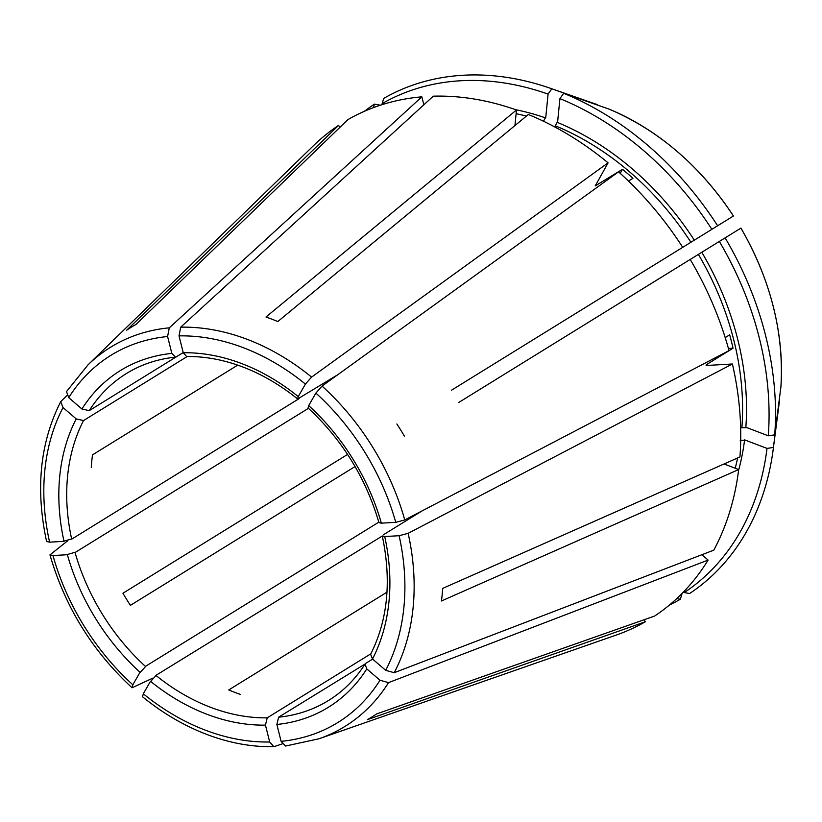 <?xml version="1.0" encoding="UTF-8"?>
<svg xmlns="http://www.w3.org/2000/svg" width="822" height="822" viewBox="0 0 822 822"><rect width="100%" height="100%" fill="white"/><g stroke="black" fill="none" stroke-linecap="round" stroke-linejoin="round"><path stroke-width="1.23" d="M72.213 538.77L63.171 541.349M187.2 356.512L83.525 420.576L76.22 418.901L63.027 407.558L60.705 401.681L66.901 395.546M132.085 687.778L132.835 684.798L140.017 672.283A197.886 151.371 58.3 0 1 67.373 554.716L52.957 555.538L49.957 554.881C65 606.8 92.372 651.106 132.085 687.778L152.8 678.14M75.583 552.158L66.541 554.727M145.987 666.087L139.637 673.023M156.447 675.088L150.097 682.024M370.897 653.778L267.212 717.842L265.444 725.127L269.688 741.999L273.901 746.705L282.162 743.91M278.637 717.185L365.019 664.053C355.32 679.28 343.154 691.425 328.502 700.508A192.194 147.015 58.3 0 1 278.637 717.185L276.86 724.47L281.114 741.341L285.522 746.037L319.028 738.773L616.181 635.087A291.851 223.245 58.3 0 0 645.342 621.771L644.099 619.747M365.019 664.053L366.797 668.903A197.886 151.371 58.3 0 1 276.86 724.47M267.212 717.842A192.194 147.015 58.3 0 1 210.483 707.269A192.194 147.015 58.3 0 1 155.882 675.386L382.302 535.995C391.673 580.774 387.779 620.199 370.63 654.291L372.489 658.977L385.682 670.32L394.221 672.704L713.804 550.154A291.851 223.245 58.3 0 0 738.68 469.557L724.038 463.978M382.302 535.995L384.717 536.54A197.886 151.371 58.3 0 1 372.489 658.977M554.46 126.773L555.734 125.982A257.687 197.105 58.3 0 1 690.901 242.274L682.722 247.34A291.851 223.245 58.3 0 0 618.545 171.839L322.049 386.083L315.874 393.08L308.692 405.595L308.086 407.979C342.199 439.708 365.821 477.931 378.942 522.638L381.346 523.162L395.752 522.34L404.763 519.946L729.022 350.614A291.851 223.245 58.3 0 0 690.203 259.444L698.392 254.388A257.687 197.105 58.3 0 1 741.927 427.306L740.653 428.098M337.791 374.709L297.646 398.989L298.232 396.594L305.414 384.08L311.6 377.093L608.085 162.838L595.262 185.875L622.501 169.311L620.199 173.319M684.294 592.559A287.474 219.895 -121.7 0 0 767.018 448.411L773.451 447.435A291.091 222.659 58.3 0 1 773.276 448.833A291.091 222.659 58.3 0 1 689.617 593.515L684.294 592.559L683.76 591.696M767.018 448.411L744.598 439.862A260.533 199.284 58.3 0 1 738.567 470.42M740.252 440.356L745.39 440.284M738.68 469.557L441.445 600.985A229.019 175.189 -121.7 0 0 442.709 588.377L739.934 456.95A291.851 223.245 58.3 0 0 732.392 363.992L707.249 365.43L706.047 365.163L706.519 364.598A257.687 197.105 58.3 0 1 706.715 365.43M773.451 447.435L779.359 398.886M67.856 540.671L49.957 554.881M378.808 522.165L145.422 666.385A192.194 147.015 58.3 0 1 75.059 552.528L308.445 408.308M273.901 746.705C251.696 747.085 229.276 742.985 206.641 734.375C184.087 725.734 162.735 713.208 142.566 696.799L143.295 693.799L150.477 681.284A197.886 151.371 58.3 0 0 265.444 725.127M608.085 162.838A291.851 223.245 58.3 0 0 528.33 114.505L277.826 321.546A229.019 175.189 -121.7 0 0 271.907 319.183A229.019 175.189 -121.7 0 0 265.979 317.025L516.483 109.994L514.932 125.581M515.671 109.706A260.533 199.284 58.3 0 1 545.695 117.978L548.079 94.098L551.829 88.786L597.902 105.216M545.674 117.084L543.311 121.646M423.864 104.795L421.85 96.832A291.851 223.245 58.3 0 0 347.87 119.642L135.959 324.474A229.019 175.189 -121.7 0 0 126.691 330.197L338.602 125.365L339.856 127.389M373.383 107.651L374.421 104.137L380.37 105.206M365.728 663.364L372.633 659.1M701.885 554.727L708.112 560.08L388.529 682.63L379.99 680.246L366.797 668.903M237.702 365.132L92.526 454.843A192.194 147.015 58.3 0 0 91.263 467.451M725.199 337.595L729.679 334.831A257.687 197.105 -121.7 0 1 733.049 348.209L728.426 348.477M458.84 402.41L690.203 259.444M355.053 466.547L130.421 605.352A192.194 147.015 58.3 0 1 122.94 593.237L347.572 454.432M628.481 181.076L632.961 178.312A257.687 197.105 -121.7 0 0 622.501 169.311M386.977 592.179L228.752 689.946A192.194 147.015 58.3 0 0 234.66 692.319A192.194 147.015 58.3 0 0 240.599 694.467M516.483 109.994A291.851 223.245 58.3 0 0 433.276 96.174L180.706 327.177L179.021 335.879L183.265 352.751L186.625 356.522C205.079 356.286 223.851 359.789 242.942 367.033C262.074 374.359 280.312 385.004 297.646 398.989M169.291 327.834A222.885 170.483 58.3 0 0 87.985 364.876L66.5 391.591L68.719 397.632L81.912 408.986L89.218 410.651L176.319 356.84L175.384 357.159L171.849 353.409L167.596 336.537L169.291 327.834L421.85 96.832M676.753 598.591L680.359 599.238L682.065 593.443M708.112 560.08A291.851 223.245 58.3 0 1 654.61 616.048L376.62 713.938A229.019 175.189 -121.7 0 1 367.362 719.661L645.342 621.771M733.049 348.209L706.519 364.598M555.148 126.156L557.522 121.605M690.449 242.562L694.909 239.808M559.926 98.619A287.474 219.895 58.3 0 1 711.862 229.328L694.313 240.168A260.533 199.284 58.3 0 0 557.542 122.499L559.926 98.619L563.666 93.297A291.091 222.659 -121.7 0 1 717.637 225.762L711.862 229.328M551.829 88.786A291.091 222.659 -121.7 0 0 550.493 88.314A291.091 222.659 -121.7 0 0 383.679 98.414L382.158 103.603A287.474 219.895 58.3 0 1 548.079 94.098M374.421 104.137A291.091 222.659 -121.7 0 0 364.444 111.278M680.359 599.238A291.091 222.659 58.3 0 1 669.509 604.961M774.714 434.828L780.9 387.018A238.185 182.196 -121.7 0 0 740.889 228.126L725.117 237.877A291.091 222.659 58.3 0 1 774.714 434.828L768.282 435.804A287.474 219.895 -121.7 0 0 719.342 241.442L701.803 252.282A260.533 199.284 58.3 0 1 745.852 427.245L768.282 435.804M733.399 216.022L717.637 225.762M733.409 216.011A238.185 182.196 -121.7 0 0 609.194 109.151L563.666 93.297M382.158 103.603L382.682 104.466M87.985 364.876L313.644 145.504A291.851 223.245 58.3 0 1 338.602 125.365M383.258 534.875L421.984 510.955M732.392 363.992L408.133 533.324L399.122 535.718L384.717 536.54M299.074 398.639L71.689 539.15A192.194 147.015 58.3 0 1 83.525 420.576M183.224 352.566L176.319 356.84M682.722 247.34L451.36 390.296M396.872 423.967A229.019 175.189 58.3 0 1 404.362 436.081M76.22 418.901A197.886 151.371 58.3 0 0 64.003 541.338L49.597 542.16L46.587 541.472C35.325 489.09 40.031 442.493 60.705 401.681M702.389 251.912L697.929 254.676M719.342 241.442L725.117 237.877M741.506 427.748L746.643 427.666M132.835 684.798A215.837 165.099 58.3 0 1 52.957 555.538M308.692 405.595A197.886 151.371 58.3 0 1 381.346 523.162M183.265 352.751A197.886 151.371 58.3 0 1 241.853 363.643A197.886 151.371 58.3 0 1 298.232 396.594M737.632 457.967A257.687 197.105 58.3 0 1 735.207 468.242M595.313 185.155A257.687 197.105 58.3 0 1 595.981 185.7M516.113 113.683A257.687 197.105 58.3 0 1 526.388 116.108M779.636 399.636L779.636 399.626A238.185 182.196 -121.7 0 0 779.636 399.626L773.276 448.833M597.358 104.641A238.185 182.196 -121.7 0 0 597.347 104.641L550.493 88.314M89.218 410.651A192.194 147.015 58.3 0 1 126.444 373.517C141.117 364.475 157.434 359.029 175.384 357.159M81.912 408.986A197.886 151.371 58.3 0 1 171.849 353.409M269.688 741.999A215.837 165.099 58.3 0 1 205.274 730.142A215.837 165.099 58.3 0 1 143.295 693.799M388.529 682.63A222.885 170.483 58.3 0 1 319.028 738.773M379.99 680.246A215.837 165.099 58.3 0 1 281.114 741.341M408.133 533.324A222.885 170.483 58.3 0 1 394.221 672.704M399.122 535.718A215.837 165.099 58.3 0 1 385.682 670.32M322.049 386.083A222.885 170.483 58.3 0 1 404.763 519.946M315.874 393.08A215.837 165.099 58.3 0 1 395.752 522.34M180.706 327.177A222.885 170.483 58.3 0 1 247.422 339.424A222.885 170.483 58.3 0 1 311.6 377.093M179.021 335.879A215.837 165.099 58.3 0 1 305.414 384.08M68.719 397.632A215.837 165.099 58.3 0 1 167.596 336.537M49.597 542.16A215.837 165.099 58.3 0 1 63.027 407.558M740.93 228.095C770.8 280.045 784.126 333.002 780.9 386.977M733.45 215.991C700.354 166.044 658.956 130.431 609.236 109.172"/></g></svg>
